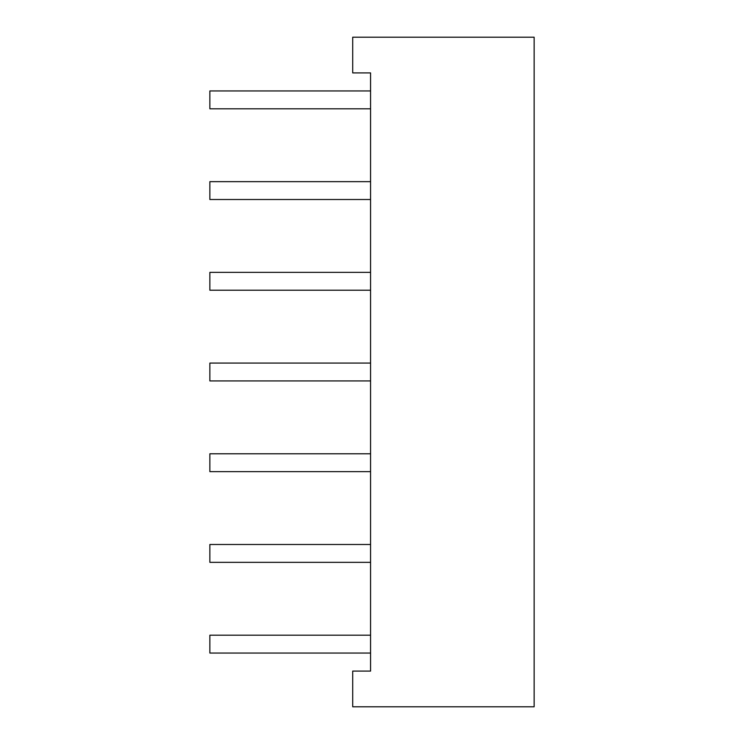 <?xml version="1.0" encoding="UTF-8"?>
<svg xmlns="http://www.w3.org/2000/svg" width="744" height="744" viewBox="0 0 744 744"><rect width="100%" height="100%" fill="white"/><g stroke="black" fill="none" stroke-linecap="round" stroke-linejoin="round"><path stroke-width="1.12" d="M370.568 671.088L370.568 72.912L352.712 72.912L352.712 37.2L534.136 37.2L534.136 706.8L352.712 706.8L352.712 671.088L370.568 671.088M370.568 471.64L209.864 471.64L209.864 453.784L370.568 453.784M370.568 562.343L209.864 562.343L209.864 544.487L370.568 544.487M370.568 653.055L209.864 653.055L209.864 635.199L370.568 635.199M370.568 380.928L209.864 380.928L209.864 363.072L370.568 363.072M370.568 290.216L209.864 290.216L209.864 272.36L370.568 272.36M370.568 199.513L209.864 199.513L209.864 181.657L370.568 181.657M370.568 108.801L209.864 108.801L209.864 90.945L370.568 90.945"/></g></svg>
